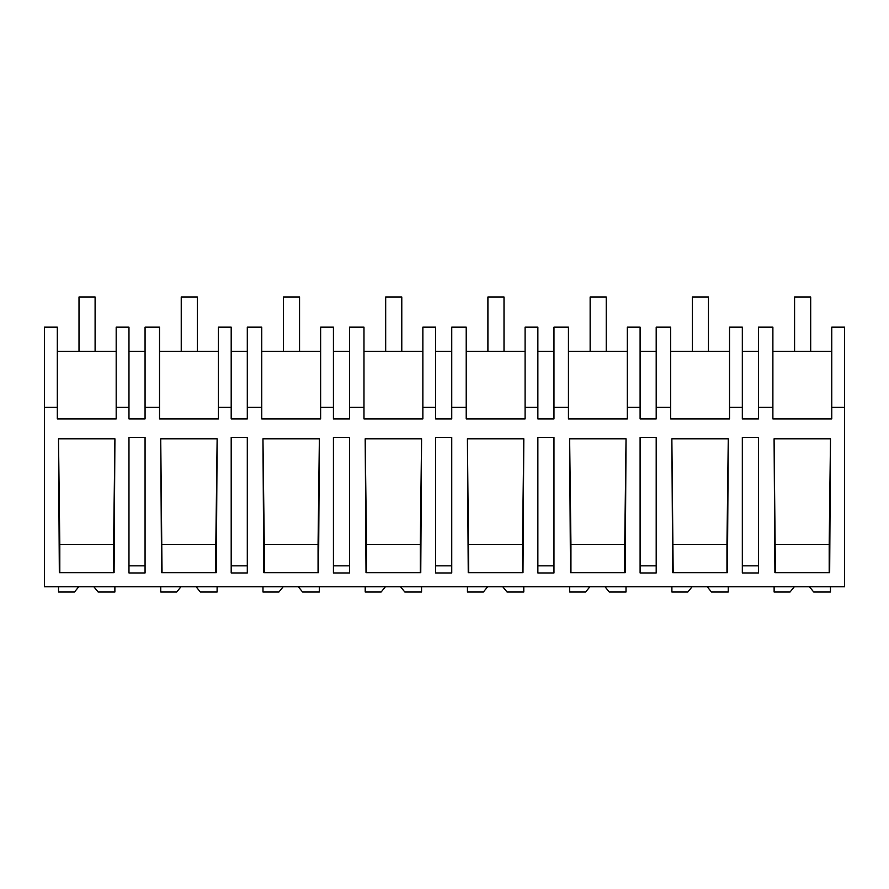 <?xml version="1.0" encoding="UTF-8"?>
<svg xmlns="http://www.w3.org/2000/svg" width="889" height="889" viewBox="0 0 889 889"><rect width="100%" height="100%" fill="white"/><g stroke="black" fill="none" stroke-linecap="round" stroke-linejoin="round"><path stroke-width="1.33" d="M844.55 407.362L844.55 586.751L44.45 586.751L44.45 327.163L57.307 327.163L57.307 418.886L116.181 418.886L116.181 407.362L128.972 407.362L128.972 418.886L145.063 418.886L145.063 407.362L159.531 407.362L159.531 418.886L218.405 418.886L218.405 407.362L231.196 407.362L231.196 418.886L247.298 418.886L247.298 407.362L261.755 407.362L261.755 418.886L320.64 418.886L320.64 407.362L333.419 407.362L333.419 418.886L349.521 418.886L349.521 407.362L363.979 407.362L363.979 418.886L422.864 418.886L422.864 407.362L435.643 407.362L435.643 418.886L451.745 418.886L451.745 407.362L466.214 407.362L466.214 418.886L525.088 418.886L525.088 407.362L537.867 407.362L537.867 418.886L553.969 418.886L553.969 407.362L568.438 407.362L568.438 418.886L627.312 418.886L627.312 407.362L640.102 407.362L640.102 418.886L656.193 418.886L656.193 407.362L670.662 407.362L670.662 418.886L729.536 418.886L729.536 407.362L742.326 407.362L742.326 418.886L758.417 418.886L758.417 407.362L772.885 407.362L772.885 418.886L831.771 418.886L831.771 407.362L844.55 407.362L844.55 327.163L831.771 327.163L831.771 407.362M44.45 407.362L57.307 407.362M114.914 438.799L58.507 438.799L59.33 572.672L114.081 572.672L114.914 438.799L113.603 544.39L59.807 544.39L58.507 438.799M758.417 437.421L742.326 437.421L742.326 572.961L758.417 572.961L758.417 437.421M145.063 572.961L128.972 572.961L128.972 437.421L145.063 437.421L145.063 572.961M626.045 438.799L569.638 438.799L570.46 572.672L625.211 572.672L626.045 438.799L624.734 544.39L570.938 544.39L569.638 438.799M247.298 572.961L231.196 572.961L231.196 437.421L247.298 437.421L247.298 572.961M421.586 438.799L365.19 438.799L366.012 572.672L420.764 572.672L421.586 438.799L420.286 544.39L366.49 544.39L365.19 438.799M160.731 438.799L161.565 572.672L216.305 572.672L217.138 438.799L160.731 438.799L162.042 572.672M444.5 572.961L435.643 572.961L435.643 437.421L451.745 437.421L451.745 572.961L444.5 572.961M522.988 572.672L468.236 572.672L467.414 438.799L523.81 438.799L522.988 572.672M342.276 572.961L333.419 572.961L333.419 437.421L349.521 437.421L349.521 572.961L342.276 572.961M648.948 437.421L640.102 437.421L640.102 572.961L656.193 572.961L656.193 437.421L648.948 437.421M727.435 572.672L672.695 572.672L671.862 438.799L728.269 438.799L727.435 572.672M319.362 438.799L262.955 438.799L263.789 572.672L318.54 572.672L319.362 438.799L318.062 544.39L264.266 544.39L262.955 438.799M829.67 572.672L774.919 572.672L774.086 438.799L830.493 438.799L829.67 572.672M546.724 572.961L537.867 572.961L537.867 437.421L553.969 437.421L553.969 572.961L546.724 572.961M116.181 351.311L57.307 351.311M145.063 351.311L128.972 351.311M116.181 407.362L116.181 327.163L128.972 327.163L128.972 407.362M145.063 565.837L128.972 565.837M113.603 572.672L113.603 544.39M59.807 572.672L59.807 544.39M772.885 407.362L772.885 327.163L758.417 327.163L758.417 407.362M758.417 351.311L742.326 351.311M831.771 351.311L772.885 351.311M758.417 565.837L742.326 565.837M775.397 572.672L774.086 438.799M829.193 572.672L829.193 544.39L775.397 544.39M829.193 544.39L830.493 438.799M145.063 407.362L145.063 327.163L159.531 327.163L159.531 407.362M218.405 351.311L159.531 351.311M247.298 351.311L231.196 351.311M218.405 407.362L218.405 327.163L231.196 327.163L231.196 407.362M247.298 565.837L231.196 565.837M215.827 572.672L215.827 544.39L162.042 544.39M215.827 544.39L217.138 438.799M247.298 407.362L247.298 327.163L261.755 327.163L261.755 407.362M320.64 351.311L261.755 351.311M349.521 351.311L333.419 351.311M320.64 407.362L320.64 327.163L333.419 327.163L333.419 407.362M349.521 565.837L333.419 565.837M264.266 572.672L264.266 544.39M318.062 572.672L318.062 544.39M349.521 407.362L349.521 327.163L363.979 327.163L363.979 407.362M422.864 351.311L363.979 351.311M451.745 351.311L435.643 351.311M422.864 407.362L422.864 327.163L435.643 327.163L435.643 407.362M451.745 565.837L435.643 565.837M366.49 572.672L366.49 544.39M420.286 572.672L420.286 544.39M451.745 407.362L451.745 327.163L466.214 327.163L466.214 407.362M525.088 351.311L466.214 351.311M553.969 351.311L537.867 351.311M525.088 407.362L525.088 327.163L537.867 327.163L537.867 407.362M553.969 565.837L537.867 565.837M468.714 572.672L467.414 438.799M522.51 572.672L522.51 544.39L468.714 544.39M522.51 544.39L523.81 438.799M553.969 407.362L553.969 327.163L568.438 327.163L568.438 407.362M627.312 351.311L568.438 351.311M656.193 351.311L640.102 351.311M627.312 407.362L627.312 327.163L640.102 327.163L640.102 407.362M656.193 565.837L640.102 565.837M570.938 572.672L570.938 544.39M624.734 572.672L624.734 544.39M656.193 407.362L656.193 327.163L670.662 327.163L670.662 407.362M729.536 351.311L670.662 351.311M729.536 407.362L729.536 327.163L742.326 327.163L742.326 407.362M673.173 572.672L671.862 438.799M726.958 572.672L726.958 544.39L673.173 544.39M726.958 544.39L728.269 438.799M93.845 586.751L98.157 592.018L114.881 592.018L114.881 586.751M78.765 586.751L74.465 592.018L58.541 592.018L58.541 586.751M196.08 586.751L200.381 592.018L217.105 592.018L217.105 586.751M180.989 586.751L176.689 592.018L160.765 592.018L160.765 586.751M298.304 586.751L302.604 592.018L319.329 592.018L319.329 586.751M283.213 586.751L278.913 592.018L262.988 592.018L262.988 586.751M400.528 586.751L404.828 592.018L421.564 592.018L421.564 586.751M385.437 586.751L381.137 592.018L365.212 592.018L365.212 586.751M502.752 586.751L507.052 592.018L523.788 592.018L523.788 586.751M487.672 586.751L483.36 592.018L467.436 592.018L467.436 586.751M604.976 586.751L609.287 592.018L626.012 592.018L626.012 586.751M589.896 586.751L585.595 592.018L569.671 592.018L569.671 586.751M707.211 586.751L711.511 592.018L728.235 592.018L728.235 586.751M692.12 586.751L687.819 592.018L671.895 592.018L671.895 586.751M809.435 586.751L813.735 592.018L830.459 592.018L830.459 586.751M794.344 586.751L790.043 592.018L774.119 592.018L774.119 586.751M79.01 351.311L79.01 296.982L95.101 296.982L95.101 351.311M181.234 296.982L197.325 296.982L197.325 351.311L181.234 351.311L181.234 296.982M283.458 296.982L299.56 296.982L299.56 351.311L283.458 351.311L283.458 296.982M385.682 296.982L401.784 296.982L401.784 351.311L385.682 351.311L385.682 296.982M487.905 296.982L504.007 296.982L504.007 351.311L487.905 351.311L487.905 296.982M590.14 296.982L606.231 296.982L606.231 351.311L590.14 351.311L590.14 296.982M692.364 296.982L708.455 296.982L708.455 351.311L692.364 351.311L692.364 296.982M794.588 296.982L810.69 296.982L810.69 351.311L794.588 351.311L794.588 296.982"/></g></svg>
